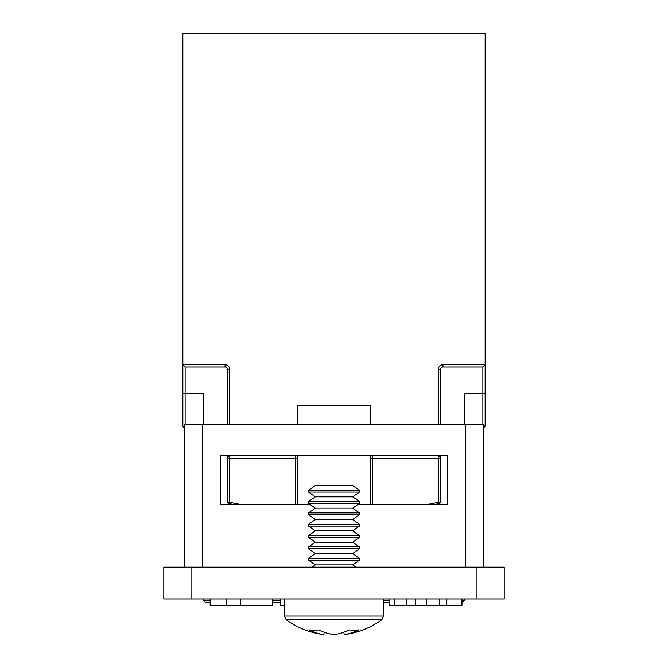 <?xml version="1.0" encoding="UTF-8"?>
<svg xmlns="http://www.w3.org/2000/svg" width="668" height="668" viewBox="0 0 668 668"><rect width="100%" height="100%" fill="white"/><g stroke="black" fill="none" stroke-linecap="round" stroke-linejoin="round"><path stroke-width="1" d="M191.031 567.157L504.206 567.157L504.206 598.929L163.794 598.929L163.794 567.157L191.031 567.157L191.031 598.929M357.839 504.524L447.468 504.524L447.468 455.501L220.532 455.501L220.532 504.524L310.161 504.524M465.621 567.157L465.621 424.639L202.379 424.639L202.379 567.157M184.218 567.157L184.218 424.639L202.379 424.639M465.621 424.639L483.782 424.639L483.782 567.157M272.527 598.929L272.527 605.734L210.186 605.734L210.186 598.929M226.51 605.734L226.51 598.929M240.455 605.734L240.455 598.929M461.955 598.929L461.955 605.734L389.06 605.734L389.06 598.929M439.736 605.734L439.736 598.929M426.752 605.734L426.752 598.929M415.371 605.734L415.371 598.929M394.629 605.734L394.629 598.929M394.487 605.734L394.487 598.929M284.301 605.734L280.819 605.734L280.819 598.929M297.686 455.501L297.686 457.772A2.271 0.952 180 0 1 295.423 458.724L229.608 458.724L229.608 502.278A2.271 0.952 180 0 1 227.337 501.326A2.271 2.271 0 0 0 229.141 503.547A506.979 506.979 0 0 0 233.875 504.524L229.141 503.547L229.608 502.278L240.872 504.524M182.857 425.549A2.271 2.271 0 0 0 184.218 427.629A2.271 2.271 0 0 1 182.857 425.549L182.857 33.4L485.143 33.4L485.143 425.549L485.143 393.778L464.719 393.778L464.719 424.639M464.719 598.929L464.719 600.29L461.955 602.561M389.06 602.561L383.699 602.561M280.819 602.561L272.527 602.561M210.186 602.561L205.552 602.561L203.281 600.29L205.552 602.561M370.314 424.639L370.314 405.576L297.686 405.576L297.686 424.639M370.314 455.501L370.314 457.772A2.271 0.952 0 0 0 372.577 458.724L372.577 504.524M427.128 504.524L438.392 502.278L438.859 503.547L434.125 504.524A506.979 506.979 0 0 0 438.859 503.547A2.271 2.271 0 0 0 440.663 501.326L440.663 455.501M482.872 424.639L482.872 366.999L485.143 364.728L442.934 364.728A4.542 4.542 0 0 0 438.392 369.27L440.663 369.27L440.663 424.639M227.337 501.326L227.337 455.501M227.337 424.639L227.337 369.27A2.271 2.271 0 0 0 225.066 366.999L185.128 366.999L185.128 393.778L203.281 393.778L203.281 424.639M203.281 598.929L203.281 600.29L210.186 600.29M482.872 366.999L442.934 366.999A2.271 2.271 0 0 0 440.663 369.27A2.271 2.271 0 0 1 442.934 366.999L442.934 364.728M297.686 457.772A2.271 2.271 0 0 0 295.423 455.501A2.271 2.271 0 0 1 297.686 457.772L297.686 504.524M370.314 504.524L370.314 457.772A2.271 2.271 0 0 1 372.577 455.501A2.271 2.271 0 0 0 370.314 457.772M485.143 425.549A2.271 2.271 0 0 1 483.782 427.629A2.271 2.271 0 0 0 485.143 425.549A2.271 2.271 0 0 1 483.782 427.629A2.271 2.271 0 0 0 485.143 425.549L483.782 425.858M227.337 369.27L229.608 369.27A4.542 4.542 0 0 0 225.066 364.728L182.857 364.728L185.128 366.999M229.608 455.501L227.337 457.772A2.271 2.271 0 0 1 229.608 455.501A2.271 2.271 0 0 0 227.337 457.772A2.271 0.952 180 0 0 229.608 458.724L229.608 455.501M372.577 455.501L372.577 458.724L438.392 458.724A2.271 0.952 0 0 0 440.663 457.772A2.271 2.271 0 0 0 438.392 455.501L438.392 502.278A2.271 0.952 0 0 0 440.663 501.326A2.271 2.271 0 0 1 438.859 503.547A506.979 506.979 0 0 1 434.125 504.524M438.392 455.501L440.663 457.772M462.448 602.561L464.719 600.29L461.955 600.29M359.417 490.195L352.654 485.461L315.346 485.461L308.583 490.195L308.583 492.074L359.417 492.074L359.417 490.195L308.583 490.195M359.417 492.074L352.654 496.808L315.346 496.808L308.583 501.543L308.583 503.421L359.417 503.421L359.417 501.543L308.583 501.543M359.417 503.421L352.654 508.156L315.346 508.156L308.583 512.89L308.583 514.769L359.417 514.769L359.417 512.89L308.583 512.89M359.417 514.769L352.654 519.504L315.346 519.504L308.583 524.238L308.583 526.108L359.417 526.108L359.417 524.238L308.583 524.238M359.417 526.108L352.654 530.851L315.346 530.851L308.583 535.586L308.583 537.456L359.417 537.456L359.417 535.586L308.583 535.586M359.417 537.456L352.654 542.199L315.346 542.199L308.583 546.933L308.583 548.804L359.417 548.804L359.417 546.933L308.583 546.933M359.417 548.804L352.654 553.538L315.346 553.538L308.583 558.281L308.583 560.151L359.417 560.151L359.417 558.281L308.583 558.281M359.417 560.151L352.654 564.886L315.346 564.886L312.106 567.157M383.699 598.929L383.699 616.021L381.829 619.687L286.171 619.687A81.337 81.337 0 0 0 323.821 634.6L324.164 632.212M383.699 616.021L284.301 616.021L286.171 619.687A81.337 81.337 0 0 0 323.821 634.6A81.329 57.214 98.1 0 1 309.326 629.907A77.179 42.535 -41.3 0 0 313.952 630.141A77.179 42.535 -41.3 0 0 318.836 629.907A81.329 57.214 -98.1 0 0 334 634.6A81.329 57.214 98.1 0 0 349.164 629.907A77.179 42.535 41.3 0 0 358.674 629.907A81.329 57.214 -98.1 0 1 344.179 634.6L343.836 632.212M476.969 567.157L476.969 598.929M446.808 605.734L446.808 598.929M406.244 605.734L406.244 598.929M295.423 504.524L295.423 455.501M229.608 369.27L229.608 424.639M438.392 424.639L438.392 369.27M272.527 600.29L280.819 600.29M383.699 600.29L389.06 600.29M182.857 393.778L185.128 393.778L185.128 424.639M225.066 364.728L225.066 366.999M315.346 496.808L308.583 492.074M315.346 508.156L308.583 503.421M315.346 519.504L308.583 514.769M315.346 530.851L308.583 526.108M315.346 542.199L308.583 537.456M315.346 553.538L308.583 548.804M315.346 564.886L308.583 560.151M344.179 634.6A81.337 81.337 0 0 0 381.829 619.687M284.301 598.929L284.301 616.021L286.171 619.687M352.654 564.886L355.894 567.157M352.654 553.538L359.417 558.281M352.654 542.199L359.417 546.933M352.654 530.851L359.417 535.586M352.654 519.504L359.417 524.238M352.654 508.156L359.417 512.89M352.654 496.808L359.417 501.543"/></g></svg>
